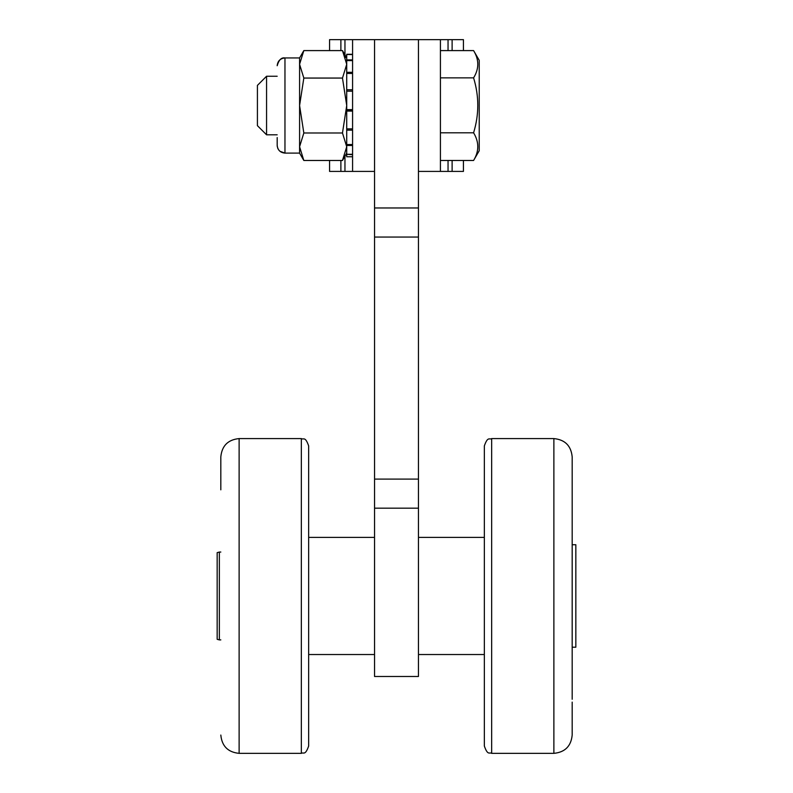 <?xml version="1.0" encoding="UTF-8"?>
<svg xmlns="http://www.w3.org/2000/svg" width="793" height="793" viewBox="0 0 793 793"><rect width="100%" height="100%" fill="white"/><g stroke="black" fill="none" stroke-linecap="round" stroke-linejoin="round"><path stroke-width="1.19" d="M572.179 647.207L575.837 647.207L575.837 544.732L572.179 544.732M440.422 50.593L473.59 50.593L463.429 50.593L463.429 39.65L418.456 39.65L418.456 676.488L374.544 676.488L374.544 508.174L418.456 508.174M440.422 160.473L473.59 160.473C479.18 151.245 479.18 142.026 473.59 132.798C479.18 114.489 479.18 96.171 473.59 77.863C479.18 68.773 479.18 59.683 473.59 50.593L479.22 60.327L479.22 150.729L473.59 160.473L463.429 160.473L463.429 171.407L418.456 171.407M329.571 160.473L329.571 171.407L374.544 171.407M440.422 39.65L440.422 171.407M329.571 50.593L329.571 39.65L418.456 39.65M374.544 39.65L374.544 508.174M352.578 171.407L352.578 39.65M440.422 132.798L473.59 132.798M440.422 77.863L473.59 77.863M352.578 130.161L346.719 130.161L346.719 111.089L352.578 111.089M346.719 128.862L352.578 128.862M346.719 130.161L346.719 144.544L352.578 144.544M352.578 145.476L346.719 145.476L346.719 144.544M346.719 145.476L346.719 154.288L352.578 154.288M352.578 154.714L346.719 154.288M346.719 154.714L346.719 156.766L352.578 156.766M352.578 54.291L346.719 54.291L352.578 54.459M352.578 54.588L346.719 54.459M346.719 54.588L346.719 59.911L352.578 59.911M352.578 60.595L346.719 60.595L346.719 59.911M346.719 60.595L346.719 72.312L352.578 72.312M352.578 73.442L346.719 73.442L346.719 72.312M346.719 73.442L346.719 89.778L352.578 89.778M352.578 91.175L346.719 91.175L346.719 89.778M346.719 91.175L346.719 109.632L352.578 109.632M346.719 109.979L352.578 109.979M346.719 111.089L346.719 109.632M572.179 699.267L572.179 456.887L572.179 699.267M344.221 157.123L342.477 160.473L346.719 146.735L342.477 132.996L346.719 105.528L342.477 78.061L346.719 64.322L342.477 50.593L344.37 54.271M345.124 56.095L345.401 56.868M345.441 56.967L345.649 57.592M346.382 60.536L346.491 61.23M484.345 746.035C487.824 756.036 489.489 751.942 491.66 753.35L491.66 438.588L553.881 438.588C564.993 439.669 571.099 445.775 572.179 456.887C571.099 445.775 564.993 439.669 553.881 438.588L553.881 753.35L491.66 753.35C489.489 751.942 487.824 756.036 484.345 746.035L484.345 445.914C487.824 435.902 489.489 439.996 491.66 438.588C489.489 439.996 487.824 435.902 484.345 445.914M572.179 702.112L572.179 735.052L572.179 702.112M342.477 78.061L303.828 78.061L299.585 105.528L303.828 132.996L299.585 146.735L303.828 160.473L342.477 160.473L346.719 153.108M342.477 132.996L303.828 132.996M346.719 57.948L342.477 50.593L303.828 50.593L299.585 64.263M299.585 64.322L299.585 153.108L284.965 153.108L284.965 57.948L299.585 57.948L299.585 64.322L303.828 78.061M308.655 445.914C305.176 435.902 303.511 439.996 301.34 438.588L301.34 753.35L239.119 753.35L239.119 438.588L301.34 438.588C303.511 439.996 305.176 435.902 308.655 445.914L308.655 746.035C305.176 756.036 303.511 751.942 301.34 753.35C303.511 751.942 305.176 756.036 308.655 746.035M279.929 151.265L284.965 153.108C280.236 152.653 277.649 150.055 277.183 145.337L277.183 137.556M284.965 57.948C280.236 58.414 277.649 61.002 277.183 65.73C278.868 59.871 281.465 57.284 284.965 57.948L299.585 57.948L303.828 50.593L299.585 57.948M220.821 456.887C221.901 445.775 228.007 439.669 239.119 438.588C228.007 439.669 221.901 445.775 220.821 456.887L220.821 489.826M277.183 134.81L266.567 134.81L266.567 76.247L277.183 76.247M266.567 134.81L257.418 125.661L257.418 85.396L266.567 76.247M220.821 639.892L219.354 639.892L219.354 552.047L220.821 552.047M219.354 639.892L217.163 639.297L217.163 552.642L219.354 552.047M374.544 207.964L418.456 207.964M374.544 237.048L418.456 237.048M374.544 479.091L418.456 479.091M448.045 39.65L448.045 50.593M448.045 160.473L448.045 171.407M344.955 171.407L344.955 156.171M344.955 54.895L344.955 39.65M452.119 39.65L452.119 50.593M452.119 160.473L452.119 171.407M340.881 171.407L340.881 160.473M340.881 50.593L340.881 39.65M418.456 654.532L484.345 654.532M418.456 537.406L484.345 537.406L418.456 537.406M308.655 654.532L374.544 654.532M308.655 537.406L374.544 537.406M553.881 753.35C564.993 752.27 571.099 746.163 572.179 735.052C571.099 746.163 564.993 752.27 553.881 753.35M299.585 153.108L303.828 160.473M278.115 149.025L277.649 147.984M277.282 146.556L277.183 145.337M239.119 753.35C228.007 752.27 221.901 746.163 220.821 735.052C221.901 746.163 228.007 752.27 239.119 753.35"/></g></svg>
